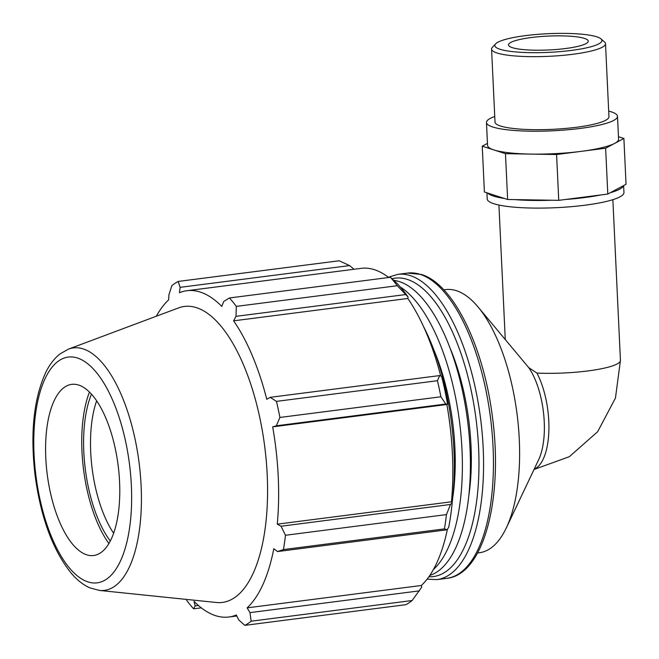 <?xml version="1.0" encoding="UTF-8"?>
<svg xmlns="http://www.w3.org/2000/svg" width="659" height="659" viewBox="0 0 659 659"><rect width="100%" height="100%" fill="white"/><g stroke="black" fill="none" stroke-linecap="round" stroke-linejoin="round"><path stroke-width="0.99" d="M623.892 138.464L626.05 184.298L607.796 194.051L558.741 200.344L507.636 199.496L484.398 192L482.24 146.174L493.855 149.922A65.587 11.417 -2.7 0 0 531.03 154.091A65.587 11.417 -2.7 0 0 581.106 151.372A65.587 11.417 -2.7 0 0 614.765 143.341L623.892 138.464L618.455 136.718M607.796 194.051L605.637 148.217L614.765 143.341A65.587 11.417 -2.7 0 0 618.579 139.23L617.499 116.322A65.587 11.417 -2.7 0 0 611.19 111.808A65.587 11.417 -2.7 0 0 608.685 111.091M494.752 116.462A65.587 11.417 -2.7 0 0 486.474 122.5L487.553 145.408A65.587 11.417 -2.7 0 0 493.855 149.922L505.469 153.671L556.583 154.519L605.637 148.217M487.454 143.382L482.24 146.174M507.636 199.496L505.469 153.671M558.741 200.344L556.583 154.519M610.358 192.683A68.437 11.92 -2.7 0 0 623.488 185.665M487.66 193.054A68.437 11.92 -2.7 0 0 504.374 198.441M514.803 199.611A68.437 11.92 -2.7 0 0 551.583 200.229M477.569 552.983L479.464 552.736A132.648 54.944 -97.3 0 0 506.318 527.908L538.658 459.71A57.028 23.625 -97.3 0 0 528.699 367.598L536.92 373.076A57.028 23.625 -97.3 0 1 548.881 430.5A57.028 23.625 -97.3 0 1 534.194 469.126M506.318 527.908A132.648 54.944 -97.3 0 0 477.94 306.839L528.699 367.598M477.94 306.839A132.648 54.944 -97.3 0 0 456.415 290.693A132.648 54.944 -97.3 0 0 445.682 289.598L443.787 289.845M397.295 285.718L408.078 297.036A166.249 68.865 -97.3 0 0 396.108 282.439L390.4 277.299A176.867 73.256 82.7 0 1 397.295 285.718L236.317 306.386A176.867 73.256 -97.3 0 0 229.414 297.967L223.772 301.427L221.77 306.386A164.486 68.132 -97.3 0 0 200.262 292.069A164.486 68.132 -97.3 0 0 186.95 290.718A164.486 68.132 -97.3 0 0 179.47 292.736L180.105 287.34L178.202 281.442L339.179 260.775L349.55 265.585L353.356 268.641L353.479 269.342M186.95 290.718L361.14 268.353A164.486 68.132 82.7 0 1 388.686 277.521M408.078 297.036L407.797 298.469A164.486 68.132 82.7 0 1 440.714 375.992M447.568 404.206A166.249 68.865 -97.3 0 0 441.588 376.338L439.66 375.572L437.444 380.713A176.867 73.256 82.7 0 1 440.896 396.784L445.772 404.033L447.568 404.206L446.876 404.494A164.486 68.132 82.7 0 1 451.464 501.796L452.206 502.553L450.509 504.473L446.448 514.597A176.867 73.256 82.7 0 1 444.43 528.905L446.934 529.811L448.705 527.357A166.249 68.865 -97.3 0 0 452.206 502.553M447.445 529.095A164.486 68.132 82.7 0 1 421.332 585.489L421.752 587.144L412.139 600.53A176.867 73.256 82.7 0 1 405.837 604.69L244.851 625.35L238.797 619.987L236.326 614.995A164.486 68.132 -97.3 0 1 228.838 617.005A164.486 68.132 -97.3 0 1 194.018 601.346L195.13 605.901L193.639 608.825L201.3 607.845M193.639 608.825A176.867 73.256 -97.3 0 1 186.736 600.407L186.324 599.402M419.404 590.868L249.959 612.623L247.141 607.853A164.486 68.132 -97.3 0 0 273.806 548.7L277.488 551.558L446.934 529.811M444.43 528.905L283.444 549.573L277.488 551.558M446.876 404.494L272.678 426.859L276.327 425.788L445.772 404.033M440.896 396.784L279.91 417.452L276.327 425.788M407.797 298.469L233.607 320.834L235.988 316.336L405.433 294.589M236.317 306.386L235.988 316.336M180.105 287.34L349.55 265.585M91.453 394.156A91.453 37.884 -97.3 0 0 110.308 541.047M113.645 533.263A86.28 35.734 82.7 0 1 96.651 400.845M89.467 392.089A95.753 39.664 -97.3 0 0 108.916 543.551M229.414 297.967L390.4 277.299M99.493 590.439L216.399 602.499A149.214 61.806 -97.3 0 0 266.813 467.989A149.214 61.806 -97.3 0 0 196.497 307.671A149.214 61.806 -97.3 0 0 178.573 307.901L68.511 349.097L59.985 353.924C54.252 358.496 49.483 364.724 45.66 372.615C33.749 398.884 30.199 432.93 35.009 474.744C40.718 517.636 52.909 550.586 71.559 573.594C77.185 580.159 83.306 584.92 89.921 587.877L99.493 590.439A122.236 50.636 -97.3 0 0 140.795 480.246A122.236 50.636 -97.3 0 0 83.191 348.908A122.236 50.636 -97.3 0 0 68.511 349.097M178.202 281.442A176.867 73.256 -97.3 0 0 171.892 285.602L168.943 294.705L168.646 299.87A164.486 68.132 -97.3 0 0 156.348 316.213M244.851 625.35A176.867 73.256 -97.3 0 0 251.161 621.19L412.139 600.53M249.959 612.623L251.161 621.19M283.444 549.573A176.867 73.256 -97.3 0 0 285.471 535.265L446.448 514.597M450.509 504.473L281.063 526.228L285.471 535.265M281.063 526.228L277.266 524.16A164.486 68.132 -97.3 0 0 272.678 426.859M279.91 417.452A176.867 73.256 -97.3 0 0 276.459 401.38L437.444 380.713M439.66 375.572L270.215 397.328L276.459 401.38M270.215 397.328L266.763 399.288A164.486 68.132 -97.3 0 0 233.607 320.834M451.464 501.796L277.266 524.16M421.332 585.489L247.141 607.853M198.417 605.481L195.13 605.901M468.846 495.552A132.648 54.944 -97.3 0 0 449.858 347.614M78.685 385.07A86.28 35.734 -97.3 0 0 68.33 385.202A86.28 35.734 -97.3 0 0 47.242 474.488A86.28 35.734 -97.3 0 0 90.192 555.545A86.28 35.734 -97.3 0 0 119.345 477.775A86.28 35.734 -97.3 0 0 78.685 385.07M452.749 497.619A132.648 54.944 -97.3 0 0 433.754 349.674M452.173 502.52A149.255 61.822 -97.3 0 0 423.671 326.864M429.808 575.422A149.255 61.822 -97.3 0 0 468.557 429.198A149.255 61.822 -97.3 0 0 399.313 281.591A149.255 61.822 -97.3 0 0 393.95 280.372M433.449 569.491A149.255 61.822 -97.3 0 0 459.982 425.45A149.255 61.822 -97.3 0 0 400.293 286.97M495.601 43.865L492.388 47.283A57.028 9.926 -2.7 0 0 491.573 49.079A57.028 9.926 -2.7 0 0 549.005 56.312A57.028 9.926 -2.7 0 0 605.506 43.708A57.028 9.926 -2.7 0 0 604.525 41.995L601.008 38.897A53.61 9.333 177.3 0 1 548.823 52.358A53.61 9.333 177.3 0 1 495.601 43.865A53.61 9.333 177.3 0 1 541.097 34.103A53.61 9.333 177.3 0 1 596.774 36.813A53.61 9.333 177.3 0 1 601.008 38.897M491.573 49.079L495.016 122.096A57.028 9.926 -2.7 0 0 552.448 129.329A57.028 9.926 -2.7 0 0 608.949 116.717L605.506 43.708M584.418 38.403A39.919 6.952 -2.7 0 0 539.474 36.657A39.919 6.952 -2.7 0 0 508.501 44.911A39.919 6.952 -2.7 0 0 548.708 49.977A39.919 6.952 -2.7 0 0 588.256 41.146A39.919 6.952 -2.7 0 0 584.418 38.403M486.935 192.815L487.223 199.01A68.437 11.92 -2.7 0 0 556.147 207.684A68.437 11.92 -2.7 0 0 623.949 192.56L623.62 185.591M565.62 199.463A68.437 11.92 -2.7 0 0 600.917 194.932M486.474 122.5A65.587 11.417 -2.7 0 0 552.522 130.811A65.587 11.417 -2.7 0 0 617.499 116.322M612.862 199.677L620.44 360.382A57.028 9.926 177.3 0 1 536.92 373.076M427.073 579.195L436.991 579.591A153.876 63.734 -97.3 0 0 482.207 433.556A153.876 63.734 -97.3 0 0 410.26 275.61A153.876 63.734 -97.3 0 0 397.805 274.35L388.308 277.233M392.138 278.732A150.425 62.308 82.7 0 1 407.303 279.408A150.425 62.308 82.7 0 1 478.072 439.224A150.425 62.308 82.7 0 1 428.894 576.749M397.805 274.35L407.674 273.081A153.876 63.734 82.7 0 1 420.129 274.35A153.876 63.734 82.7 0 1 492.067 432.288A153.876 63.734 82.7 0 1 446.86 578.322L436.991 579.591M77.408 358.002A113.801 47.135 82.7 0 1 127.475 539.507A113.801 47.135 82.7 0 1 43.189 512.307A113.801 47.135 82.7 0 1 77.408 358.002M498.929 205.048L505.264 339.401M534.037 469.463L569.327 456.703L597.672 431.686L615.448 398.069L620.44 360.382M407.674 273.081L421.348 274.457C453.606 284.004 483.706 346.799 492.462 417.131C503.336 497.874 484.068 574.632 446.86 578.322M236.812 615.984L228.838 617.005"/></g></svg>
